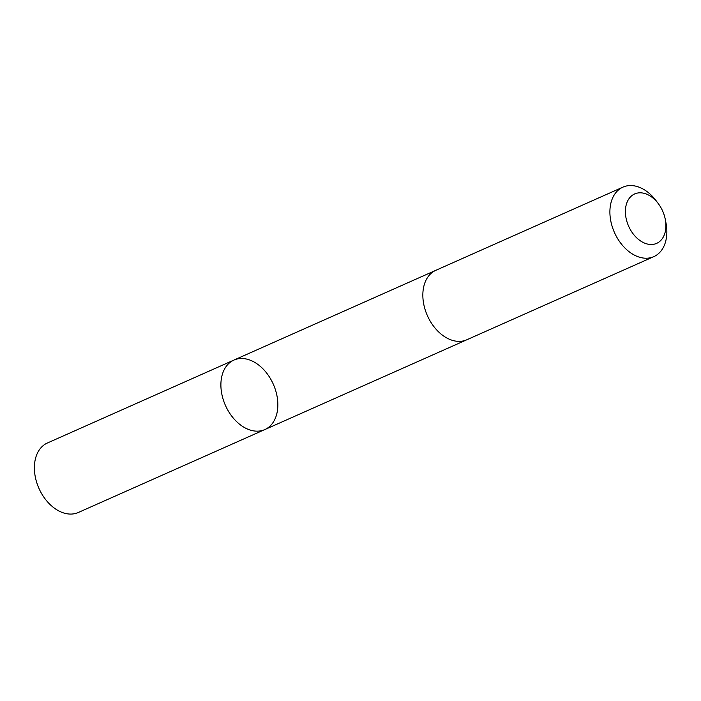 <?xml version="1.0" encoding="UTF-8"?>
<svg xmlns="http://www.w3.org/2000/svg" width="701" height="701" viewBox="0 0 701 701"><rect width="100%" height="100%" fill="white"/><g stroke="black" fill="none" stroke-linecap="round" stroke-linejoin="round"><path stroke-width="1.05" d="M234.318 359.911A38.029 26.174 -114 0 1 273.416 384.472A38.029 26.174 -114 0 1 264.82 429.573A38.029 26.174 -114 0 1 225.45 405.458A38.029 26.174 -114 0 1 233.924 360.077A38.029 26.174 -114 0 1 234.318 359.911M47.808 442.822A38.029 26.174 66 0 0 47.414 442.988A38.029 26.174 66 0 0 38.818 488.089A38.029 26.174 66 0 0 77.925 512.659A38.029 26.174 66 0 0 78.31 512.492L264.82 429.573A38.029 26.174 -114 0 1 225.45 405.458A38.029 26.174 -114 0 1 233.924 360.077L47.414 442.988M658.335 203.676L656.206 200.836A38.029 26.174 66 0 0 622.926 187.141L435.873 270.297A38.029 26.174 66 0 0 427.277 315.397A38.029 26.174 66 0 0 466.384 339.959A38.029 26.174 66 0 0 466.77 339.792L653.823 256.636A38.029 26.174 66 0 0 665.95 222.76L665.267 219.273A27.05 18.62 66 0 0 658.335 203.676A27.05 18.62 66 0 0 631.382 196.035A27.05 18.62 66 0 0 629.77 228.552A27.05 18.62 66 0 0 656.364 243.492A27.05 18.62 66 0 0 665.267 219.273M622.926 187.141A38.029 26.174 66 0 0 614.33 232.241A38.029 26.174 66 0 0 653.437 256.803A38.029 26.174 66 0 0 653.823 256.636M435.47 270.481L233.924 360.077M466.358 339.976L264.82 429.573"/></g></svg>
